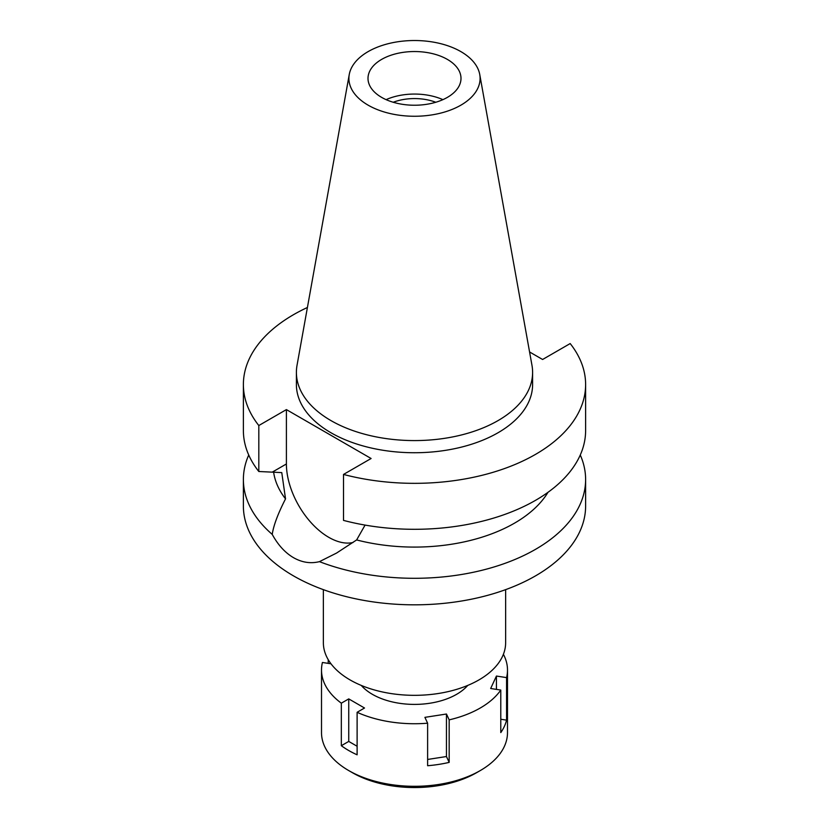 <?xml version="1.0" encoding="UTF-8"?>
<svg xmlns="http://www.w3.org/2000/svg" width="829" height="829" viewBox="0 0 829 829"><rect width="100%" height="100%" fill="white"/><g stroke="black" fill="none" stroke-linecap="round" stroke-linejoin="round"><path stroke-width="1.24" d="M368.117 51.616A65.595 37.875 180 0 1 436.437 42.704A65.595 37.875 180 0 1 479.742 74.486A65.595 37.875 180 0 1 460.883 105.169A65.595 37.875 180 0 1 386.304 112.578A65.595 37.875 180 0 1 349.258 74.486A65.595 37.875 180 0 1 368.117 51.616M381.62 59.408A46.497 26.849 0 0 0 368.003 78.392A46.497 26.849 0 0 0 396.708 103.19A46.497 26.849 0 0 0 447.38 97.376A46.497 26.849 0 0 0 460.997 78.392A46.497 26.849 0 0 0 432.292 53.584A46.497 26.849 0 0 0 381.62 59.408M479.742 74.486L531.98 365.361A118.101 68.185 180 0 1 532.601 372.397A118.101 68.185 180 0 1 498.011 420.614A118.101 68.185 180 0 1 369.299 435.391A118.101 68.185 180 0 1 296.399 372.397A118.101 68.185 180 0 1 297.02 365.361L349.258 74.486M296.399 372.397L296.399 384.542A118.101 68.185 0 0 0 369.299 447.546A118.101 68.185 0 0 0 498.011 432.759A118.101 68.185 0 0 0 532.601 384.542L532.601 372.397M529.565 351.962L542.601 359.485L570.186 343.558A171.116 98.796 180 0 1 585.616 384.542A171.116 98.796 180 0 1 535.493 454.396A171.116 98.796 180 0 1 343.507 474.437L371.102 458.499L286.399 409.599L258.814 425.536A171.116 98.796 180 0 1 243.384 384.542A171.116 98.796 180 0 1 293.507 314.688A171.116 98.796 180 0 1 307.414 307.486M243.384 384.542L243.384 430.51A171.116 98.796 0 0 0 258.814 471.504L281.767 472.603L285.528 498.882C277.995 513.597 273.56 525.431 272.223 534.384A171.116 98.796 180 0 1 243.384 479.504A171.116 98.796 180 0 1 248.731 455.007M258.814 425.536L258.814 471.504M353.05 542.498A59.885 34.58 60 0 1 328.75 537.316A59.885 34.58 60 0 1 286.399 463.971L286.399 409.599M585.616 384.542L585.616 430.51A171.116 98.796 0 0 1 535.493 500.364A171.116 98.796 0 0 1 343.507 520.394L343.507 474.437M273.611 472.115A141.355 81.615 0 0 0 285.528 498.882M272.223 534.384C278.036 545.005 285.124 552.767 293.507 557.668C301.994 562.497 310.637 563.824 319.445 561.647L336.553 553.067L356.636 539.938L365.071 525.089M243.384 479.504L243.384 506.032A171.116 98.796 0 0 0 349.019 597.305A171.116 98.796 0 0 0 535.493 575.886A171.116 98.796 0 0 0 585.616 506.032L585.616 479.504A171.116 98.796 180 0 1 535.493 549.358A171.116 98.796 180 0 1 319.445 561.647M356.636 539.938A141.355 81.615 0 0 0 514.457 523.182A141.355 81.615 0 0 0 547.99 492.312M580.269 455.007A171.116 98.796 180 0 1 585.616 479.504M323.362 589.647L323.362 642.713A91.138 52.621 0 0 0 379.62 691.324A91.138 52.621 0 0 0 478.944 679.915A91.138 52.621 0 0 0 505.638 642.713L505.638 589.647M435.785 102.257A38.683 22.331 0 0 0 393.215 102.257M386.107 99.646A46.497 26.849 180 0 1 442.893 99.646M503.4 654.288A92.993 53.688 180 0 1 507.493 670.05A92.993 53.688 180 0 1 506.571 677.614L496.436 676.049L490.664 688.495L500.789 690.07A92.993 53.688 180 0 1 480.26 708.007A92.993 53.688 180 0 1 449.173 719.862L446.458 714.018L424.904 717.354L427.619 723.199A92.993 53.688 180 0 1 357.112 712.298L364.522 708.007L348.74 698.899L341.33 703.179A92.993 53.688 180 0 1 321.507 670.05A92.993 53.688 180 0 1 322.429 662.475L330.999 663.801M361.268 685.417A59.522 34.362 0 0 0 456.582 694.339A59.522 34.362 0 0 0 467.732 685.417M427.619 759.457L446.458 756.535L449.173 762.39L449.173 719.862M446.458 756.535L446.458 714.018M427.619 723.199L427.619 765.727A92.993 53.688 180 0 0 449.173 762.39M341.33 703.179L341.33 745.706A92.993 53.688 180 0 0 357.112 754.815L357.112 712.298M328.211 659.646L328.211 663.366M321.507 670.05L321.507 732.618A92.993 53.688 0 0 0 348.74 770.576A92.993 53.688 0 0 0 480.26 770.576L480.26 770.576A92.993 53.688 0 0 0 507.493 732.618L507.493 670.05M500.789 690.07L500.789 732.587A92.993 53.688 180 0 0 506.571 720.142L506.571 677.614M500.789 719.251L506.571 720.142M496.436 689.396L496.436 676.049M476.571 772.701A87.791 50.683 0 0 0 476.582 772.701L480.26 770.576L476.571 772.701A87.791 50.683 0 0 1 352.418 772.701L348.74 770.576M341.33 745.706L348.74 741.427L348.74 698.899M357.112 746.255L348.74 741.427M272.368 472.074L286.399 463.971"/></g></svg>
